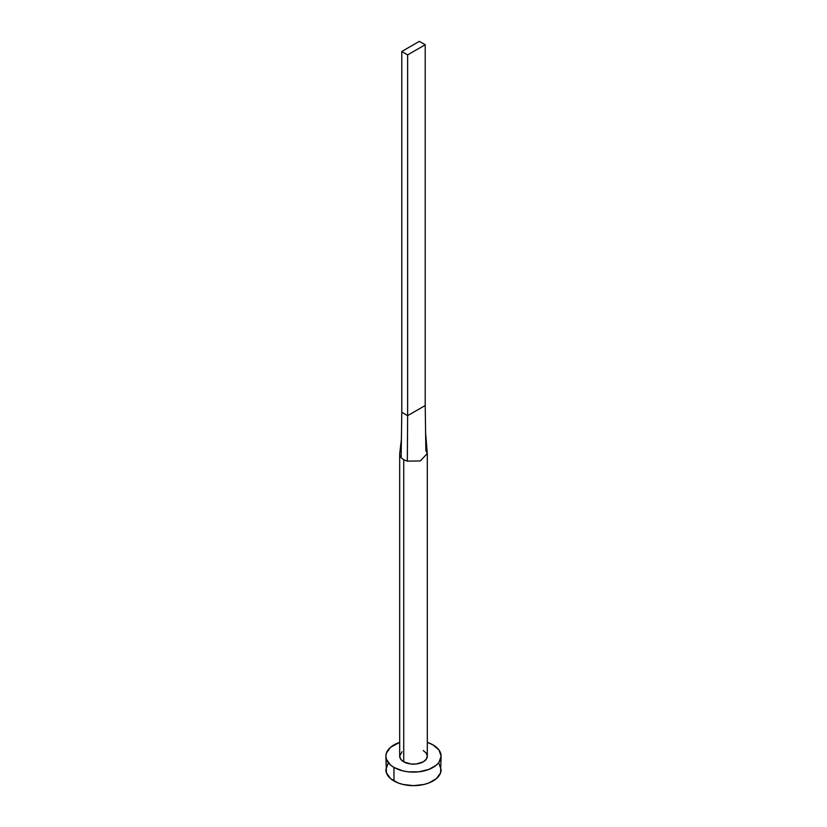 <?xml version="1.0" encoding="UTF-8"?>
<svg xmlns="http://www.w3.org/2000/svg" width="827" height="827" viewBox="0 0 827 827"><rect width="100%" height="100%" fill="white"/><g stroke="black" fill="none" stroke-linecap="round" stroke-linejoin="round"><path stroke-width="1.24" d="M399.689 454.013A13.811 7.97 180 0 1 399.741 453.33A13.811 7.97 0 0 0 401.147 457.579A13.811 7.97 0 0 0 403.731 459.647A13.811 7.97 180 0 1 401.147 457.579A13.811 7.97 180 0 1 399.689 454.013L399.689 756.178A13.811 7.97 0 0 0 403.731 761.812L403.731 459.647A13.811 7.97 0 0 0 407.329 461.135L420.364 460.928L427.28 453.475L425.605 432.738L425.212 405.53L425.853 450.446L427.28 453.485L420.354 460.928L407.329 461.135A13.811 7.97 180 0 1 403.731 459.647L403.731 761.812A13.811 7.97 0 0 0 418.782 763.538A13.811 7.97 0 0 0 427.311 756.178L426.256 759.227L423.269 761.812L416.198 763.993L410.802 763.993L403.731 761.812L400.744 759.227L399.689 756.178L402.015 751.743M387.987 763.6L385.878 769.71A27.622 15.94 0 0 0 393.972 780.977L393.972 767.446L402.935 770.909L408.114 771.818L418.886 771.818L428.841 769.43L436.46 765.037L439.013 762.277L441.122 756.178L439.013 750.079L433.028 744.9L427.311 742.367A27.622 15.94 180 0 1 433.028 744.9A27.622 15.94 180 0 1 441.122 756.178A27.622 15.94 180 0 1 424.065 770.909A27.622 15.94 180 0 1 393.972 767.446L393.972 780.977A27.622 15.94 0 0 0 424.065 784.441A27.622 15.94 0 0 0 441.122 769.71L439.013 763.6M393.972 767.446A27.622 15.94 180 0 1 385.878 756.178A27.622 15.94 180 0 1 399.689 742.367L390.54 747.319L386.416 753.066L385.878 756.178L386.416 759.289L390.54 765.037L393.972 767.446M423.269 750.534L426.256 753.128L427.311 756.178L427.311 454.013M385.878 756.178L386.416 772.811L390.54 778.569L398.159 782.962L402.935 784.441L413.5 785.65L424.065 784.441L428.841 782.962L436.46 778.569L440.584 772.811L441.122 756.178M401.147 457.579L401.788 412.291L401.147 457.579M407.329 461.135L407.639 415.671L401.788 412.291L401.788 51.501L401.788 412.291L407.639 415.671L407.329 461.135M425.212 405.53L407.639 415.671L407.639 54.882L425.212 44.73L425.212 405.53L407.639 415.671L407.639 54.882L425.212 44.73L419.361 41.35L401.788 51.501L407.639 54.882L401.788 51.501L419.361 41.35L425.212 44.73L425.212 405.53M401.405 439.199L399.741 453.341"/></g></svg>
